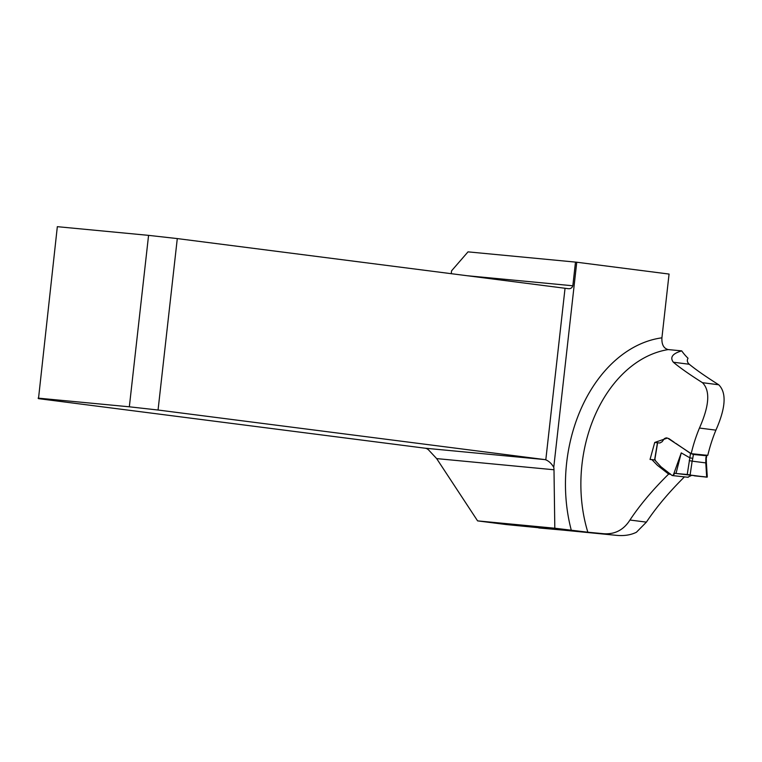 <?xml version="1.0" encoding="UTF-8"?>
<svg xmlns="http://www.w3.org/2000/svg" width="762" height="762" viewBox="0 0 762 762"><rect width="100%" height="100%" fill="white"/><g stroke="black" fill="none" stroke-linecap="round" stroke-linejoin="round"><path stroke-width="1.14" d="M654.606 459.934L657.454 442.77L654.729 442.465L667.493 438.036L691.191 453.657A127.74 91.707 95.4 0 1 699.449 428.044C709.374 405.717 710.384 390.601 702.469 382.686C689.553 374.504 679.837 367.684 673.332 362.217C669.722 357.349 672.513 353.568 681.704 350.872L668.236 349.587A127.74 91.707 95.4 0 0 587.845 532.219L554.812 528.228L477.603 520.884L506.32 524.561L615.906 535.286C623.792 536.115 630.622 535.105 636.413 532.257L646.405 522.132C656.244 507.359 668.931 492.271 684.476 476.85M699.449 428.044L715.909 430.149A128.454 92.221 95.4 0 0 707.774 455.371L691.191 453.657M715.909 430.149C725.776 407.822 726.719 392.697 718.728 384.772C705.803 376.618 695.992 369.78 689.286 364.265C687.219 362.388 686.8 360.378 688.029 358.235A69.494 48.358 -82.7 0 1 681.704 350.872M587.845 532.219L603.675 533.724C614.905 534.495 623.659 529.933 629.945 520.027C639.899 505.035 652.796 489.718 668.645 474.078L670.512 474.335M654.729 442.465L650.043 459.448L651.92 459.657L657.406 465.315L668.645 474.078M554.812 528.228L553.993 469.763A10.897 7.83 95.4 0 0 553.755 467.325L576.758 262.223L669.065 274.063L661.921 337.823C661.587 344.529 663.692 348.453 668.236 349.587M451.256 273.701L451.571 270.815L468.02 251.86L576.758 262.223M553.993 469.763L436.655 458.6L429.216 450.618A10.897 7.83 95.4 0 0 425.072 448.199L38.491 398.64L57.331 226.676L148.571 235.363L129.34 406.803L38.1 398.126M553.755 467.325C551.593 463.62 548.945 461.134 545.802 459.848A10.897 7.83 95.4 0 0 544.639 459.572L158.058 410.023L177.289 238.582L568.509 288.712C570.671 288.836 572.11 287.855 572.833 285.779L575.491 262.09M436.655 458.6L477.603 520.884M668.655 473.488L670.093 473.659M651.843 459.619L654.768 459.924M177.289 238.582L148.571 235.363M129.34 406.803L158.058 410.023M701.078 476.44L676.008 473.469C675.475 472.869 674.58 473.431 673.303 475.174L681.257 452.885L689.848 457.81L690.515 453.409L675.789 443.341M666.369 437.798L664.416 438.588L662.111 441.741L659.882 442.998L657.606 442.789L654.758 459.981L660.911 466.715L672.036 475.431L673.303 475.174M672.036 475.431L673.151 475.307M691.353 475.517L687.829 477.155M674.056 442.151L668.788 438.541M681.257 452.885L675.999 473.469L686.819 474.478M690.105 475.04L706.698 477.164L705.783 462.905L692.144 461.153L690.105 475.04L687.229 474.536L689.848 457.81M689.886 457.829L692.782 458.362L692.144 461.153L689.239 460.639M690.515 453.409L693.372 454.485L706.069 455.714L706.183 455.057L706.393 462.848L705.783 462.905M694.382 475.831L703.993 476.726C707.793 477.212 707.936 477.26 704.412 476.869L694.382 475.831M571.329 530.352A138.636 99.536 -84.6 0 1 661.921 337.823M466.735 275.682L572.833 285.779M603.675 533.724L538.763 527.952M545.802 459.848L565.042 288.284M425.072 448.199L544.639 459.572M629.945 520.027L646.405 522.132M689.286 364.265L673.332 362.217M718.728 384.772L702.469 382.686M705.764 462.905L705.898 457.495M693.372 454.485L692.782 458.362M651.558 459.534L655.349 460.029M672.398 475.564L688.219 477.298M690.124 474.897L687.229 474.526M707.298 477.05L706.393 462.82M706.517 457.514L706.726 455.438"/></g></svg>
